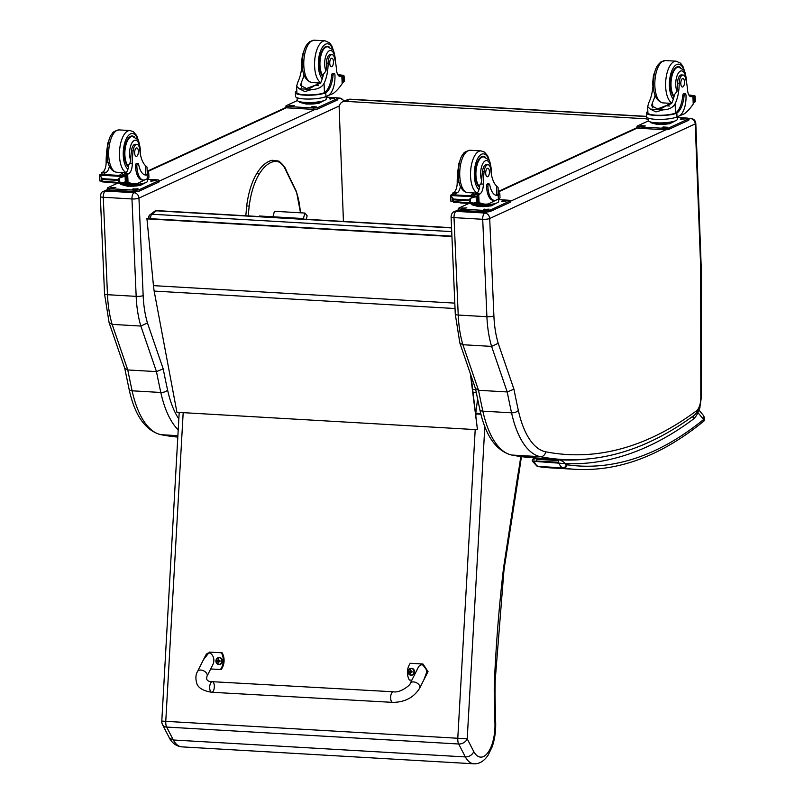 <?xml version="1.0" encoding="UTF-8"?>
<svg xmlns="http://www.w3.org/2000/svg" width="804" height="804" viewBox="0 0 804 804"><rect width="100%" height="100%" fill="white"/><g stroke="black" fill="none" stroke-linecap="round" stroke-linejoin="round"><path stroke-width="1.21" d="M150.66 218.768L150.66 218.708A3.538 1.105 174.1 0 1 148.66 217.924L148.73 218.658M149.001 217.381A3.538 2.985 53.1 0 1 150.047 214.738L150.047 214.738A3.538 2.985 53.1 0 1 151.835 214.226L156.378 210.809A3.538 2.985 -126.9 0 0 154.599 211.321L150.047 214.738A3.538 3.538 0 0 0 148.66 217.924M451.557 227.924L156.378 210.809A3.538 1.548 -86.7 0 1 156.921 210.618A3.538 3.538 0 0 0 154.599 211.321M451.918 236.175L150.66 218.708A3.538 1.548 -86.7 0 1 151.835 214.226L451.717 231.622M646.577 116.379L350.574 99.214A7.065 3.085 93.3 0 0 349.901 99.344L646.587 116.55M350.574 99.214A7.065 7.065 0 0 0 347.358 99.786L347.358 99.786A7.065 6.211 66.6 0 1 349.901 99.344L345.258 101.344L645.21 118.741A7.065 6.211 66.6 0 1 648.205 119.716M343.429 221.432L339.167 107.907A7.065 6.211 66.6 0 1 342.715 101.786A7.065 6.211 66.6 0 1 345.258 101.344M451.918 236.235L146.921 218.557L153.453 285.641A56.541 24.683 93.3 0 0 154.157 291.078L176.93 412.291L477.465 429.718L470.35 373.669M471.013 375.589L477.465 429.718M451.928 236.547L146.539 218.839M160.448 434.622A5.226 4.693 -78.9 0 0 161.011 434.693A849.939 371.066 -86.7 0 0 177.815 437.095L160.448 434.622C145.052 430.13 134.6 415.005 129.092 389.216L124.71 368.162L127.776 369.951L156.468 371.609A709.892 309.922 93.3 0 0 160.82 392.473A5.226 2.543 -12.3 0 0 167.594 390.041A704.666 307.641 -86.7 0 1 163.182 368.835L156.468 371.609L140.851 326.052L112.158 324.384A70.682 30.853 -86.7 0 1 107.475 294.706L136.167 296.364A70.682 30.853 93.3 0 0 140.851 326.052L147.454 322.957A65.456 28.572 -86.7 0 1 143.162 295.591L138.951 198.166A5.226 1.065 177.5 0 1 131.967 198.95L136.167 296.364A5.226 1.065 -2.5 0 0 143.162 295.591M138.951 198.166L138.981 198.085C138.529 194.98 136.891 193.181 134.057 192.699A5.296 2.311 93.3 0 0 131.967 198.95L103.274 197.281A5.296 2.311 -86.7 0 1 105.364 191.03L103.314 191.442C101.796 191.664 100.812 193.342 100.339 196.457A5.226 1.065 -2.5 0 0 103.274 197.281L107.475 294.706A5.226 1.065 -2.5 0 1 104.54 293.882L109.093 322.655L112.158 324.384L127.776 369.951A709.892 309.922 -86.7 0 0 132.117 390.814L160.82 392.473A91.887 40.12 93.3 0 0 178.217 429.869M489.726 218.427C489.274 215.321 487.636 213.522 484.802 213.04A5.296 2.311 93.3 0 0 482.712 219.291A5.226 1.065 -2.5 0 0 489.696 218.507L695.249 123.906L700.686 267.672A12.442 5.427 -86.7 0 1 700.706 268.677L700.807 397.678A12.442 5.427 -86.7 0 1 696.525 410.794A844.713 368.785 -86.7 0 1 545.584 451.768A86.651 37.828 -86.7 0 1 518.339 410.382A704.666 307.641 -86.7 0 1 513.927 389.176L498.199 343.298A65.456 28.572 -86.7 0 1 493.897 315.932L489.696 218.507M498.199 343.298L491.596 346.393L462.903 344.725A70.682 30.853 -86.7 0 1 458.22 315.047L454.019 217.623L482.712 219.291L486.912 316.706A70.682 30.853 93.3 0 0 491.596 346.393L507.213 391.95L513.927 389.176M518.339 410.382A5.226 2.543 -12.3 0 1 511.555 412.814A709.892 309.922 93.3 0 1 507.213 391.95L478.521 390.292L462.903 344.725L459.838 342.996L455.285 314.213L451.074 216.799C451.546 213.673 452.541 212.005 454.059 211.784L458.411 209.774M479.837 409.558L475.455 388.503L478.521 390.292A709.892 309.922 -86.7 0 0 482.862 411.156A5.226 2.543 167.7 0 1 479.837 409.558C485.345 435.346 495.787 450.471 511.183 454.963L533.715 457.818A849.939 371.066 -86.7 0 1 511.756 455.034A91.887 40.12 -86.7 0 1 482.862 411.156L511.555 412.814A91.887 40.12 93.3 0 0 540.449 456.692A5.226 4.693 -78.9 0 0 545.584 451.768M451.074 216.799A5.226 1.065 177.5 0 0 454.019 217.623A5.296 2.311 -86.7 0 1 456.109 211.372L454.129 211.753M273.058 216.397L274.425 211.291L304.877 213.05L307.158 215.834L306.234 219.281M303.872 219.14L303.399 218.557L304.877 213.05M303.399 218.557L259.481 216.005M296.475 191.623A1.327 0.834 160.3 0 1 296.445 192.196L286.254 171.192A37.024 16.16 -86.7 0 0 273.631 161.624L272.154 160.257L278.918 161.122C283.239 164.77 285.701 167.925 286.274 170.589L296.445 191.543A1.327 0.935 154.1 0 1 296.445 192.196A47.205 20.602 -86.7 0 1 300.354 212.789M692.445 416.562L693.892 418.733L693.038 416.13M534.067 461.818C532.258 461.677 532.288 461.526 534.157 461.345L565.011 463.606C564.629 462.501 562.78 461.215 559.463 459.757L534.861 458.34A848.17 370.292 93.3 0 0 535.243 458.36L559.443 459.757M586.729 459.114A848.17 370.292 -86.7 0 1 559.845 459.787A848.17 370.292 -86.7 0 1 559.473 459.767L559.463 459.757A1.769 0.774 93.3 0 0 558.679 460.833A1.769 0.774 93.3 0 0 558.76 462.772A18.723 8.171 93.3 0 0 562.649 467.848A14.14 6.171 93.3 0 0 563.493 468.109A3.538 3.176 -81.8 0 0 566.931 464.772A10.603 4.633 -86.7 0 1 566.297 464.571A3.538 3.126 115.6 0 1 562.649 467.848L538.047 466.42A3.538 3.126 115.6 0 1 536.992 466.149L538.66 466.662A3.538 3.176 -81.8 0 0 538.901 466.682A14.14 6.171 -86.7 0 1 538.047 466.42A18.723 8.171 -86.7 0 1 534.157 461.345A1.769 0.774 93.3 0 1 534.087 459.406A1.769 0.774 93.3 0 1 534.861 458.34C532.328 459.174 531.595 460.23 532.69 461.516L536.992 466.149M566.297 464.571A15.196 6.633 -86.7 0 1 565.011 463.606A851.707 371.84 93.3 0 0 693.892 418.733A29.949 13.075 93.3 0 0 697.993 412.703L703.631 419.487A3.538 2.955 50.8 0 1 702.686 422.04C704.706 421.105 705.018 418.995 703.631 415.708L703.631 419.487A750.996 327.871 -86.7 0 1 566.931 464.772M698.324 410.713L697.993 412.703A3.538 2.201 -154 0 0 697.55 411.949M703.611 415.678L698.766 409.849M558.75 460.602L536.288 459.295A849.054 370.684 93.3 0 0 552.117 459.335M558.629 462.29L536.188 460.983L536.288 459.295M304.002 74.963A24.643 10.753 -86.7 0 1 301.48 82.098L300.515 85.465L306.515 88.54L320.494 83.204A24.643 10.753 -86.7 0 0 323.429 74.269L325.932 70.983A24.643 10.753 -86.7 0 0 326.464 63.184L328.112 63.285A24.643 10.753 -86.7 0 1 324.052 83.405C321.851 87.284 317.841 89.314 312.012 89.485L304.877 91.555L299.209 88.752L312.012 89.485M299.209 88.752L296.586 86.219L297.922 81.897A24.643 10.753 93.3 0 0 301.781 66.611M334.112 73.345L332.776 73.264A2.221 0.965 -86.7 0 0 331.7 75.264A20.03 8.743 -86.7 0 1 324.454 92.621L323.871 92.902L325.208 92.983A16.03 3.266 177.5 0 1 307.269 95.234A16.03 3.266 177.5 0 1 295.369 92.591L295.54 96.41A16.03 3.266 -2.5 0 0 308.022 99.053A16.03 3.266 -2.5 0 0 325.952 96.55L328.102 95.565A17.346 7.568 93.3 0 0 334.956 75.114A2.221 0.965 93.3 0 0 334.112 73.345A2.221 0.965 93.3 0 0 333.027 75.345A20.03 8.743 93.3 0 1 325.781 92.701L325.952 96.55M325.208 92.983L325.781 92.701M295.369 92.591A16.03 3.266 177.5 0 1 296.495 91.314L296.807 91.334M341.851 76.068L338.494 75.506A1.668 0.724 -86.7 0 0 338.414 75.516L341.991 75.707L342.182 83.636A75.134 32.803 -86.7 0 1 333.288 93.445L324.645 97.063M338.072 75.073L343.851 75.415L343.74 76.42A5.95 2.603 -86.7 0 1 343.509 76.43A5.95 2.603 -86.7 0 1 343.268 76.39L343.228 76.39M343.851 75.415L337.76 74.571M323.871 92.902A14.542 2.965 177.5 0 1 307.59 94.922A14.542 2.965 177.5 0 1 296.857 92.53L296.586 86.219M309.138 88.571A94.962 41.456 -86.7 0 0 314.796 85.445L318.605 85.666M318.022 82.892A67.345 29.406 -86.7 0 1 315.711 85.495M342.273 81.626L343.509 82.038A5.95 2.603 -86.7 0 1 343.961 81.586L344.082 76.199M344.072 75.988L344.293 81.214M324.072 100.58L318.696 103.404L306.414 104.088L299.52 102.299L299.5 101.646M318.696 103.404L318.655 102.369M306.414 104.088L306.364 103.053M323.66 100.731A12.331 2.512 177.5 0 1 311.872 103.083A12.331 2.512 177.5 0 1 299.922 101.756M343.177 81.676L343.248 76.39M328.112 63.285A7.789 3.397 -86.7 0 1 331.992 54.662A7.789 3.397 -86.7 0 1 334.615 58.3A38.964 17.005 -86.7 0 1 336.524 69.827A9.085 3.97 -86.7 0 0 339.931 76.34A9.085 3.97 -86.7 0 0 340.605 76.249A50.089 21.869 -86.7 0 0 341.841 75.767L341.881 75.747M342.343 83.124L342.132 82.5M326.153 96.731L326.253 98.912A14.542 2.965 177.5 0 1 311.841 102.49A14.542 2.965 177.5 0 1 297.189 100.168L297.078 97.716M326.173 97.133L335.74 97.686A3.538 0.724 177.5 0 1 337.72 98.249L337.78 99.626A3.538 0.724 177.5 0 1 337.429 99.967L318.093 108.852A3.538 0.724 177.5 0 1 313.369 109.384L287.983 107.907A3.538 0.724 177.5 0 1 285.993 107.354L285.933 105.967A3.538 0.724 177.5 0 1 286.294 105.636L297.329 100.55M337.72 98.249A3.538 0.724 177.5 0 1 337.368 98.58L318.032 107.475A3.538 0.724 177.5 0 1 313.309 107.997L287.922 106.53A3.538 0.724 177.5 0 1 285.933 105.967M294.204 105.595L288.817 105.927L289.842 105.334L294.204 105.595M316.424 106.882L311.037 107.213L312.052 106.63L316.424 106.882M334.595 98.52L329.208 98.852L330.233 98.269L334.595 98.52M322.876 76.621A15.899 6.945 -86.7 0 1 319.449 65.345A15.899 6.945 -86.7 0 1 327.328 46.27A15.899 6.945 -86.7 0 1 329.459 47.195M326.464 63.184A7.789 3.397 -86.7 0 1 330.343 54.571L331.992 54.662M333.459 61.586A4.241 1.849 93.3 0 0 331.851 58.21A4.241 1.849 93.3 0 0 329.751 62.34A4.241 1.849 93.3 0 0 331.359 66.682A4.241 1.849 93.3 0 0 333.459 61.586M147.222 172.056A16.03 3.266 177.5 0 1 148.76 173.362A16.03 3.266 177.5 0 1 147.645 174.639L146.298 174.558A14.542 2.965 177.5 0 0 147.283 173.423L147.011 167.111L145.413 165.564A24.643 10.753 -86.7 0 1 139.806 149.876A7.789 3.397 -86.7 0 0 136.891 144.378A7.789 3.397 -86.7 0 0 133.132 150.951L131.484 150.861A7.789 3.397 -86.7 0 1 135.243 144.288L136.891 144.378M147.645 174.639L147.142 174.85A20.03 8.743 93.3 0 1 145.675 175.051A20.03 8.743 93.3 0 1 138.71 164.699A2.221 0.965 93.3 0 0 137.946 163.554A2.221 0.965 93.3 0 0 136.841 166.217A17.346 7.568 93.3 0 0 143.434 180.046A17.346 7.568 93.3 0 0 145.162 179.694L147.313 178.709A16.03 3.266 -2.5 0 0 148.931 177.181L148.76 173.362M146.006 179.302L137.394 183.533A75.134 32.803 -86.7 0 1 133.956 183.744A75.134 32.803 -86.7 0 1 128.017 182.126L126.7 181.533M124.831 182.096A75.134 32.803 93.3 0 0 129.474 183.453L129.163 183.412M124.69 182.156A75.134 32.803 93.3 0 0 129.173 183.443M107.083 182.166A75.134 32.803 93.3 0 0 107.826 182.227L108.791 182.267M125.746 182.619L126.218 182.779A75.134 32.803 93.3 0 1 125.746 182.619L123.896 182.508M126.71 182.93L127.173 183.061A75.134 32.803 93.3 0 1 126.71 182.93L126.178 182.9M127.665 183.181L128.127 183.282A75.134 32.803 93.3 0 1 127.665 183.181L127.153 183.151M133.132 150.951A38.964 17.005 -86.7 0 0 132.278 163.755A9.085 3.97 -86.7 0 1 128.901 173.604A50.089 21.869 -86.7 0 1 127.675 174.257L125.384 176.146M127.625 174.277L124.077 174.066A1.668 0.724 93.3 0 0 123.424 175.624M127.002 175.825L127.414 180.89L126.63 181.523L127.143 181.553A5.95 2.603 93.3 0 0 126.871 181.513A5.95 2.603 93.3 0 0 126.65 181.523L122.118 182.759L119.404 181.875L117.997 180.357L102.5 179.463L101.656 180.84L99.877 180.98L99.766 174.81A5.95 2.603 93.3 0 0 100.209 174.357L127.002 175.825L100.209 174.357M122.118 182.759L99.877 180.98M99.626 175.141L123.906 176.558L119.243 178.026L117.967 179.604L102.47 178.699L99.626 175.141M117.997 180.357L117.967 179.604M143.434 180.046L142.097 179.965A17.346 7.568 -86.7 0 1 135.504 166.137A2.221 0.965 -86.7 0 1 136.61 163.473L137.946 163.554M146.298 174.558L145.815 174.78A20.03 8.743 -86.7 0 1 145.011 174.95M124.077 174.066A50.089 21.869 93.3 0 0 125.344 173.403A9.085 3.97 93.3 0 0 128.7 164.619L129.796 163.614L130.67 160.297A38.964 17.005 -86.7 0 1 131.484 150.861M119.273 175.383A94.962 41.456 93.3 0 0 122.721 172.599M123.434 175.463L122.148 174.016L122.771 172.609M126.65 181.523L126.429 176.357L123.906 176.558L125.112 176.679L125.344 181.905M145.434 182.739L140.057 185.553L127.776 186.237L120.881 184.448L120.861 183.794M127.776 186.237L127.725 185.201A12.331 2.512 177.5 0 1 121.283 183.905M140.057 185.553L140.017 184.518M145.022 182.88A12.331 2.512 177.5 0 1 127.725 185.201M106.46 154.308A38.964 17.005 93.3 0 0 106.148 162.237A9.085 3.97 93.3 0 1 102.771 172.086A50.089 21.869 93.3 0 1 101.545 172.739L101.435 174.347M104.399 174.518A1.668 0.724 93.3 0 1 105.053 172.96A50.089 21.869 93.3 0 0 106.329 172.297A9.085 3.97 93.3 0 0 109.424 165.956M105.053 172.96L101.505 172.759L102.43 174.82M102.5 179.463L102.47 178.699M147.504 178.609L147.614 181.061A14.542 2.965 177.5 0 1 146.147 182.448A14.542 2.965 177.5 0 1 126.71 184.618A14.542 2.965 177.5 0 1 119.233 183.161M147.534 179.282L157.102 179.835A3.538 0.724 177.5 0 1 159.081 180.397A3.538 0.724 177.5 0 1 158.73 180.729L139.393 189.623A3.538 0.724 177.5 0 1 134.67 190.156L109.284 188.679A3.538 0.724 177.5 0 1 107.294 188.116A3.538 0.724 177.5 0 1 107.656 187.784L117.876 183.081M150.82 180.779L156.197 180.438L150.84 181.212M132.64 189.131L138.027 188.799L132.66 189.573M110.429 187.845L115.806 187.513L110.439 188.287M159.081 180.397L159.142 181.784A3.538 0.724 177.5 0 1 158.79 182.116L139.454 191.01A3.538 0.724 177.5 0 1 134.73 191.533L109.344 190.066A3.538 0.724 177.5 0 1 107.354 189.503L107.294 188.116M134.368 136.911A15.899 6.945 93.3 0 0 132.238 135.987A15.899 6.945 93.3 0 0 124.59 149.172A15.899 6.945 93.3 0 0 128.459 166.961M134.65 153.011A4.241 1.849 93.3 0 0 136.258 156.398A4.241 1.849 93.3 0 0 138.358 152.268A4.241 1.849 93.3 0 0 136.75 147.926A4.241 1.849 93.3 0 0 134.65 153.011M655.059 95.324A24.643 10.753 -86.7 0 1 652.536 102.46L651.572 105.816L657.571 108.902L671.561 103.565A24.643 10.753 -86.7 0 0 674.496 94.621L676.988 91.334A24.643 10.753 -86.7 0 0 677.521 83.546L679.179 83.646A24.643 10.753 -86.7 0 1 675.109 103.766C672.918 107.646 668.898 109.666 663.069 109.846L655.943 111.917L650.265 109.103L663.069 109.846M650.265 109.103L647.642 106.57L648.979 102.249A24.643 10.753 93.3 0 0 652.838 86.963M685.169 93.696L683.842 93.626A2.221 0.965 -86.7 0 0 682.757 95.626A20.03 8.743 -86.7 0 1 675.511 112.982L674.928 113.263L676.264 113.344A16.03 3.266 177.5 0 1 658.325 115.585A16.03 3.266 177.5 0 1 646.436 112.952L646.597 116.771A16.03 3.266 -2.5 0 0 659.079 119.414A16.03 3.266 -2.5 0 0 677.008 116.912L679.159 115.927A17.346 7.568 93.3 0 0 686.013 95.465A2.221 0.965 93.3 0 0 685.169 93.696A2.221 0.965 93.3 0 0 684.093 95.696A20.03 8.743 93.3 0 1 676.847 113.062L677.008 116.912M676.264 113.344L676.847 113.062M646.436 112.952A16.03 3.266 177.5 0 1 647.552 111.676L647.863 111.696M689.5 95.907L693.078 96.108L693.239 103.997A75.134 32.803 -86.7 0 1 684.345 113.806L675.702 117.424M689.128 95.435L694.907 95.776L694.797 96.781A5.95 2.603 -86.7 0 1 694.576 96.792A5.95 2.603 -86.7 0 1 694.324 96.751L693.108 96.681L694.284 96.751L694.445 102.47L693.349 102.409M694.907 95.776L688.817 94.932M674.928 113.263A14.542 2.965 177.5 0 1 658.647 115.284A14.542 2.965 177.5 0 1 647.913 112.892L647.642 106.57M660.195 108.932A94.962 41.456 -86.7 0 0 665.853 105.796L669.662 106.017M669.089 103.254A67.345 29.406 -86.7 0 1 666.767 105.857M694.445 102.47L694.576 102.399A5.95 2.603 -86.7 0 1 695.018 101.947L695.138 96.56M695.128 96.339L695.359 101.565M675.139 120.942L669.752 123.766L657.471 124.449L650.587 122.65L650.557 122.007M669.752 123.766L669.712 122.731M657.471 124.449L657.431 123.414M674.717 121.092A12.331 2.512 177.5 0 1 662.928 123.444A12.331 2.512 177.5 0 1 650.989 122.118M679.179 83.646A7.789 3.397 -86.7 0 1 683.048 75.023A7.789 3.397 -86.7 0 1 685.671 78.661A38.964 17.005 -86.7 0 1 687.581 90.189A9.085 3.97 -86.7 0 0 690.988 96.701A9.085 3.97 -86.7 0 0 691.661 96.611A50.089 21.869 -86.7 0 0 692.897 96.128L692.937 96.108M693.4 103.485L693.189 102.852M677.219 117.093L677.31 119.263A14.542 2.965 177.5 0 1 662.908 122.851A14.542 2.965 177.5 0 1 648.245 120.52L648.135 118.077M677.229 117.495L686.797 118.047A3.538 0.724 177.5 0 1 688.777 118.61L688.837 119.987A3.538 0.724 177.5 0 1 688.485 120.329L669.149 129.213A3.538 0.724 177.5 0 1 664.426 129.745L639.039 128.268A3.538 0.724 177.5 0 1 637.049 127.715L636.989 126.328A3.538 0.724 177.5 0 1 637.351 125.997L648.396 120.912M688.777 118.61A3.538 0.724 177.5 0 1 688.425 118.942L669.089 127.836A3.538 0.724 177.5 0 1 664.375 128.359L638.979 126.891A3.538 0.724 177.5 0 1 636.989 126.328M645.26 125.947L639.873 126.288L640.899 125.695L645.26 125.947M667.481 127.243L662.094 127.575L663.119 126.982L667.481 127.243M685.651 118.881L680.274 119.213L681.289 118.63L685.651 118.881M673.933 96.982A15.899 6.945 -86.7 0 1 670.506 85.706A15.899 6.945 -86.7 0 1 678.395 66.621A15.899 6.945 -86.7 0 1 680.516 67.556M677.521 83.546A7.789 3.397 -86.7 0 1 681.4 74.923L683.048 75.023M684.516 81.948A4.241 1.849 93.3 0 0 682.908 78.571A4.241 1.849 93.3 0 0 680.817 82.691A4.241 1.849 93.3 0 0 682.415 87.033A4.241 1.849 93.3 0 0 684.516 81.948M498.279 192.417A16.03 3.266 177.5 0 1 499.827 193.724A16.03 3.266 177.5 0 1 498.701 195L497.364 194.92A14.542 2.965 177.5 0 0 498.339 193.784L498.068 187.473L496.47 185.915A24.643 10.753 -86.7 0 1 490.862 170.237A7.789 3.397 -86.7 0 0 487.958 164.74A7.789 3.397 -86.7 0 0 484.199 171.312L482.541 171.212A7.789 3.397 -86.7 0 1 486.299 164.649L487.958 164.74M498.701 195L498.209 195.211A20.03 8.743 93.3 0 1 496.731 195.402A20.03 8.743 93.3 0 1 489.777 185.061A2.221 0.965 93.3 0 0 489.003 183.915A2.221 0.965 93.3 0 0 487.897 186.578A17.346 7.568 93.3 0 0 494.49 200.397A17.346 7.568 93.3 0 0 496.229 200.055L498.369 199.06A16.03 3.266 -2.5 0 0 499.987 197.543L499.827 193.724M497.063 199.663L488.45 203.894A75.134 32.803 -86.7 0 1 485.013 204.105A75.134 32.803 -86.7 0 1 479.073 202.487L477.757 201.884M475.888 202.457A75.134 32.803 93.3 0 0 480.531 203.814L480.229 203.774M475.747 202.507A75.134 32.803 93.3 0 0 480.229 203.794M458.139 202.528A75.134 32.803 93.3 0 0 458.883 202.588L459.848 202.628M476.812 202.97L477.274 203.141A75.134 32.803 93.3 0 1 476.812 202.97L474.953 202.869M477.767 203.291L478.229 203.422A75.134 32.803 93.3 0 1 477.767 203.291L477.244 203.261M478.722 203.543L479.184 203.643A75.134 32.803 93.3 0 1 478.722 203.543L478.209 203.512M484.199 171.312A38.964 17.005 -86.7 0 0 483.335 184.116A9.085 3.97 -86.7 0 1 479.958 193.965A50.089 21.869 -86.7 0 1 478.732 194.608L476.44 196.508M478.692 194.638L475.134 194.427A1.668 0.724 93.3 0 0 474.481 195.985M478.068 196.186L478.47 201.251L477.687 201.884L478.199 201.915A5.95 2.603 93.3 0 0 477.938 201.874A5.95 2.603 93.3 0 0 477.707 201.874L473.174 203.121L470.471 202.226L469.054 200.719L453.556 199.824L452.712 201.201L450.933 201.342L450.823 195.171A5.95 2.603 93.3 0 0 451.275 194.719L478.068 196.186L451.275 194.719M473.174 203.121L450.933 201.342M450.682 195.503L474.973 196.91L470.3 198.387L469.023 199.965L453.526 199.06L450.682 195.503M469.054 200.719L469.023 199.965M494.49 200.397L493.153 200.327A17.346 7.568 -86.7 0 1 486.571 186.498A2.221 0.965 -86.7 0 1 487.666 183.835L489.003 183.915M497.364 194.92L496.872 195.131A20.03 8.743 -86.7 0 1 496.068 195.312M475.134 194.427A50.089 21.869 93.3 0 0 476.4 193.754A9.085 3.97 93.3 0 0 479.757 184.98L480.852 183.965L481.737 180.659A38.964 17.005 -86.7 0 1 482.541 171.212M470.34 195.744A94.962 41.456 93.3 0 0 473.777 192.96M474.491 195.824L473.204 194.367L473.827 192.96M477.707 201.874L477.486 196.719L474.973 196.91L476.169 197.03L476.4 202.256M496.49 203.09L491.113 205.914L478.832 206.598L471.948 204.799L471.918 204.156M478.832 206.598L478.792 205.563A12.331 2.512 177.5 0 1 472.35 204.266M491.113 205.914L491.073 204.879M496.078 203.241A12.331 2.512 177.5 0 1 478.792 205.563M457.516 174.669A38.964 17.005 93.3 0 0 457.205 182.598A9.085 3.97 93.3 0 1 453.828 192.447A50.089 21.869 93.3 0 1 452.602 193.101L452.491 194.709M455.466 194.88A1.668 0.724 93.3 0 1 456.119 193.322A50.089 21.869 93.3 0 0 457.386 192.658A9.085 3.97 93.3 0 0 460.481 186.317M456.119 193.322L452.562 193.121L453.486 195.181M450.692 200.658L450.823 195.171M453.556 199.824L453.526 199.06M498.56 198.97L498.671 201.422A14.542 2.965 177.5 0 1 497.204 202.799A14.542 2.965 177.5 0 1 477.767 204.97A14.542 2.965 177.5 0 1 470.29 203.523M498.591 199.643L508.158 200.196A3.538 0.724 177.5 0 1 510.138 200.759A3.538 0.724 177.5 0 1 509.786 201.09L490.45 209.985A3.538 0.724 177.5 0 1 485.737 210.507L460.34 209.04A3.538 0.724 177.5 0 1 458.35 208.477A3.538 0.724 177.5 0 1 458.712 208.146L468.933 203.442M501.877 201.131L507.264 200.799L501.897 201.573M483.706 209.492L489.083 209.161L483.727 209.934M461.486 208.206L466.863 207.864L461.506 208.648M510.138 200.759L510.198 202.136A3.538 0.724 177.5 0 1 509.847 202.477L490.51 211.362A3.538 0.724 177.5 0 1 485.787 211.894L460.401 210.417A3.538 0.724 177.5 0 1 458.411 209.864L458.35 208.477M485.425 157.272A15.899 6.945 93.3 0 0 483.294 156.338A15.899 6.945 93.3 0 0 475.646 169.533A15.899 6.945 93.3 0 0 479.516 187.322M485.706 173.373A4.241 1.849 93.3 0 0 487.324 176.749A4.241 1.849 93.3 0 0 489.415 172.629A4.241 1.849 93.3 0 0 487.817 168.287A4.241 1.849 93.3 0 0 485.706 173.373M162.559 724.726L169.463 738.112L173.312 739.992L166.689 727.067L458.702 744.001A7.065 5.105 -27.1 0 0 467.214 738.806L161.795 721.108A7.065 7.065 0 0 0 162.559 724.726L162.559 724.726A7.065 5.105 -27.1 0 0 166.689 727.067A7.065 3.085 -86.7 0 1 165.765 721.349L183.181 412.653M473.868 763.8L181.845 746.866A35.939 15.688 -86.7 0 1 173.312 739.992L465.335 756.926A35.939 15.688 93.3 0 0 473.868 763.8C479.284 764.051 484.038 761.197 488.108 755.227L492.159 746.856C494.782 739.218 495.947 730.967 495.656 722.113L494.932 722.695A28.874 12.603 -86.7 0 1 487.968 752.564A28.874 12.603 -86.7 0 1 473.807 751.66C472.139 755.067 469.315 756.825 465.335 756.926L458.702 744.001A7.065 3.085 -86.7 0 1 457.788 738.283L475.204 429.587M520.711 456.551A125.344 54.722 -86.7 0 1 518.61 470.672L519.233 471.496L504.55 566.237A7.065 1.357 8.8 0 0 503.917 565.524A63.616 27.768 93.3 0 0 503.203 570.87A694.696 303.289 93.3 0 0 494.45 680.877A91.887 40.12 93.3 0 0 494.299 694.867L494.932 722.695M518.61 470.672L517.454 477.566L518.088 478.32M392.664 702.364L211.723 692.274A5.296 2.311 -86.8 0 1 210.176 690.646A5.296 2.311 -86.8 0 1 209.995 684.847A5.296 2.311 -86.8 0 1 212.306 681.691A5.296 2.311 -86.8 0 1 213.854 683.32A5.296 2.311 -86.8 0 1 214.035 689.118A5.296 2.311 -86.8 0 1 211.723 692.274A5.296 2.311 -86.8 0 1 210.176 690.646A5.296 2.311 -86.8 0 1 209.995 684.847A5.296 2.311 -86.8 0 1 212.306 681.691L393.256 691.782A5.296 2.311 -86.8 0 0 390.935 694.927A5.296 2.311 -86.8 0 0 391.126 700.736A5.296 2.311 -86.8 0 0 392.664 702.364C404.804 702.304 413.809 697.55 419.698 688.123A5.296 3.367 -153.3 0 0 419.728 686.013A5.296 3.367 -153.3 0 0 415.005 682.174A5.296 3.367 -153.3 0 0 410.231 683.37L418.01 667.873C421.718 659.923 429.477 669.24 425.406 676.767L419.698 688.123M411.839 680.164L409.347 680.023A14.572 13.115 92.8 0 1 410.261 663.29L422.16 663.953L427.236 670.817L423.819 679.933M423.527 680.506L428.05 671.621L422.934 663.993L410.261 663.29M203.492 659.642L209.452 652.094L221.371 652.768A14.572 13.115 92.8 0 1 220.457 669.501L210.688 668.958M207.01 676.275L212.708 664.918C216.778 657.391 209.02 648.064 205.311 656.024L197.533 671.511A5.296 3.367 26.7 0 1 203.784 670.888A5.296 3.367 26.7 0 1 207.01 676.275C205.814 679.852 207.583 681.661 212.306 681.691M220.457 669.501L221.231 669.541A14.572 13.115 -87.2 0 0 222.145 652.798L209.452 652.094M221.371 652.768L222.145 652.798M411.417 668.275A3.477 3.126 92.8 0 1 414.512 671.903A3.477 3.126 92.8 0 1 411.075 675.209M411.216 675.219A3.477 3.126 92.8 0 1 411.206 675.219L410.934 675.209A3.477 3.126 -87.2 0 0 411.276 668.265A3.477 3.126 -87.2 0 0 408.693 669.541M410.784 675.069A3.347 3.015 92.8 0 1 408.442 669.913A3.347 3.015 92.8 0 1 413.658 670.194A3.347 3.015 92.8 0 1 410.784 675.069M410.754 670.003A1.719 1.548 92.8 0 0 410.402 669.993L410.382 669.863A4.522 2.322 93.4 0 0 410.181 670.757L408.844 671.39A1.849 1.658 -87.2 0 0 408.824 671.832L410.08 672.616A4.522 2.322 92.9 0 0 410.191 673.521L410.221 673.39A1.719 1.548 92.8 0 0 410.573 673.42M410.191 673.521A1.849 1.658 -87.2 0 0 410.583 673.551A4.522 1.608 -86.7 0 1 410.532 672.636L412.12 672.013A1.849 1.658 -87.2 0 0 412.14 671.571L410.633 670.777A4.522 1.608 -87.1 0 1 410.784 669.883A1.849 1.658 -87.2 0 0 410.382 669.863M412.14 671.571L412.04 671.571A2673.571 200.307 5.4 0 1 412.03 671.652L410.181 670.757M410.08 672.616L412.02 671.913A2673.571 210.698 -179.3 0 1 412.02 672.003L412.12 672.013M410.944 670.787L409.859 671.531A1.216 1.095 92.8 0 0 409.849 671.792A2673.571 218.969 -178.9 0 0 408.965 671.832L408.824 671.832M408.844 671.39L408.985 671.4A2673.571 208.578 5.1 0 0 409.859 671.531M411.166 670.807L411.849 671.652L411.095 671.471M409.849 671.792L410.844 672.657M411.065 672.667L411.839 671.893L411.055 671.993M219.361 657.561A3.477 3.126 92.8 0 1 222.457 661.2A3.477 3.126 92.8 0 1 219.02 664.506M219.16 664.516A3.477 3.126 92.8 0 1 219.14 664.516L218.869 664.506A3.477 3.126 -87.2 0 0 219.221 657.551A3.477 3.126 -87.2 0 0 216.638 658.838M218.718 664.365A3.347 3.015 92.8 0 1 216.387 659.21A3.347 3.015 92.8 0 1 221.592 659.491A3.347 3.015 92.8 0 1 218.718 664.365M218.698 659.3A1.719 1.548 92.8 0 0 218.346 659.29L218.326 659.149A4.522 2.322 93.4 0 0 218.125 660.044L216.789 660.687A1.849 1.658 -87.2 0 0 216.768 661.129L218.025 661.913A4.522 2.322 92.9 0 0 218.125 662.818L218.155 662.687A1.719 1.548 92.8 0 0 218.507 662.707M218.125 662.818A1.849 1.658 -87.2 0 0 218.527 662.838A4.522 1.608 -86.7 0 1 218.467 661.933L220.065 661.31A1.849 1.658 -87.2 0 0 220.085 660.868L218.567 660.074A4.522 1.608 -87.1 0 1 218.718 659.179A1.849 1.658 -87.2 0 0 218.326 659.149M220.085 660.868L219.984 660.868A2673.571 200.307 5.4 0 1 219.974 660.948L218.125 660.044M218.025 661.913L219.964 661.21A2673.571 210.698 -179.3 0 1 219.964 661.3L220.065 661.31M218.889 660.084L217.804 660.828A1.216 1.095 92.8 0 0 217.794 661.089A2673.571 218.969 -178.9 0 0 216.909 661.129L216.768 661.129M216.789 660.687L216.929 660.697A2673.571 208.578 5.1 0 0 217.804 660.828M219.1 660.094L219.793 660.948L219.03 660.767M217.794 661.089L218.788 661.953M219 661.963L219.773 661.189L219 661.29M647.471 117.766L645.21 118.741M454.803 303.118L153.453 285.641M455.034 308.525L154.157 291.078M163.182 368.835L147.454 322.957M178.84 418.964A86.651 37.828 -86.7 0 1 167.594 390.041M344.534 101.002L340.122 98.078A5.296 2.311 93.3 0 0 339.589 98.178A5.226 4.583 65.3 0 1 343.921 101.264M138.981 198.085L339.358 105.937M337.59 98.068L339.589 98.178L337.76 99.023M315.248 109.374L159.122 181.171M136.61 191.523L134.057 192.699L105.364 191.03L107.917 189.865M129.092 389.216A5.226 2.543 -12.3 0 0 132.117 390.814A91.887 40.12 -86.7 0 0 161.011 434.693L177.895 435.667M147.212 171.795L286.556 107.716M700.807 397.678A5.226 0.633 180 0 0 701.339 397.397L699.942 406.874C700.214 408.11 698.545 410.733 694.937 414.723A5.226 4.422 -126.6 0 0 696.525 410.794M511.183 454.963A5.226 4.693 101.1 0 0 511.756 455.034L540.449 456.692A849.939 371.066 93.3 0 0 562.418 459.476L533.715 457.818M701.339 397.397L701.239 268.405A5.226 0.633 180 0 1 700.706 268.677M701.239 268.405L701.219 267.199A5.226 1.005 177.8 0 1 700.686 267.672M701.219 267.199L695.812 123.494A5.226 1.005 177.8 0 1 695.289 123.967M695.812 123.494C695.48 120.55 693.832 118.851 690.867 118.409A5.296 2.311 93.3 0 0 690.334 118.52A5.226 4.583 65.3 0 1 695.249 123.906M688.646 118.419L690.334 118.52L688.807 119.223M665.903 129.756L510.168 201.372M487.264 211.904L484.802 213.04L456.109 211.372L458.762 210.156M455.285 314.213A5.226 1.065 177.5 0 0 458.22 315.047L486.912 316.706A5.226 1.065 -2.5 0 0 493.897 315.932M498.259 191.985L637.401 128.007M273.631 161.624A61.466 26.833 93.3 0 0 259.039 174.357A51.687 22.562 -86.7 0 0 249.21 206.085A61.938 27.045 -86.7 0 0 248.335 215.924M246.828 205.945L249.21 206.085M245.823 215.773L246.697 205.854C248.386 192.769 251.722 182.016 256.717 173.594A1.327 0.925 31.3 0 1 259.039 174.357M547.253 458.602L535.615 458.38A848.17 370.292 93.3 0 0 547.353 458.602M549.574 461.767A851.707 371.84 -86.7 0 1 544.409 461.948M538.66 466.662L551.062 467.908A754.524 329.409 -86.7 0 1 538.901 466.682L563.493 468.109A754.524 329.409 93.3 0 0 575.654 469.335C618.728 471.576 661.069 455.818 702.686 422.04M331.7 75.264L333.027 75.345M301.711 87.445L301.48 82.098M342.293 81.968L343.258 82.028M342.072 76.993L342.976 77.043M339.268 76.169L340.605 76.249M342.182 83.636L341.841 75.767M324.454 92.621L324.052 83.405M318.032 107.475L318.093 108.852M313.309 107.997L313.369 109.384M303.219 103.254A9.457 1.93 -2.5 0 0 305.007 103.726M307.761 104.017A9.457 1.93 -2.5 0 0 317.047 103.495M289.842 105.334L289.882 106.289M312.052 106.63L312.093 107.575M330.233 98.269L330.273 99.214M337.368 98.58L337.429 99.967M287.922 106.53L287.983 107.907M322.253 78.792A18.381 8.02 -86.7 0 1 318.364 65.838A18.381 8.02 -86.7 0 1 323.791 45.516A18.381 8.02 -86.7 0 1 333.238 50.722M303.801 65.637A21.206 9.256 -86.7 0 1 314.304 40.2L309.671 41.687L307.027 44.471C303.942 48.381 302.334 55.295 302.214 65.184C302.616 75.104 305.821 80.892 311.851 82.541A21.206 9.256 -86.7 0 1 303.801 65.637M320.776 82.611A21.206 9.256 -86.7 0 1 314.595 66.26A21.206 9.256 -86.7 0 1 325.097 40.823L329.529 42.833L331.831 45.908L334.082 52.521M325.932 70.983A11.879 5.186 -86.7 0 1 327.841 51.989A11.879 5.186 -86.7 0 1 335.087 59.958A11.879 5.186 -86.7 0 1 335.097 60.27M323.057 75.918A15.407 6.723 -86.7 0 1 320.354 58.431A15.407 6.723 -86.7 0 1 327.61 46.773L325.59 46.662M147.142 174.85L147.313 178.709M127.494 181.935L125.585 181.815M128.017 182.126L127.675 174.257M101.656 180.84L101.485 177.001M119.404 181.875L119.243 178.026M136.841 166.217L135.504 166.137M108.178 162.358L106.148 162.237M132.278 163.755L129.796 163.614M128.901 173.604L125.344 173.403M106.329 172.297L102.771 172.086M145.815 174.78L145.413 165.564M124.58 185.402A9.457 1.93 -2.5 0 0 126.369 185.875M129.122 186.166A9.457 1.93 -2.5 0 0 138.409 185.644M151.594 180.418L151.634 181.362M133.414 188.779L133.454 189.724M111.193 187.493L111.243 188.437M109.284 188.679L109.344 190.066M134.67 190.156L134.73 191.533M139.393 189.623L139.454 191.01M158.73 180.729L158.79 182.116M138.137 140.449A18.381 8.02 93.3 0 0 125.233 141.313A18.381 8.02 93.3 0 0 127.936 169.252M138.992 142.238L136.74 135.625L133.414 131.735L130.007 130.539A21.206 9.256 93.3 0 0 119.645 149.685A21.206 9.256 93.3 0 0 126.258 172.599M130.007 130.539L119.213 129.916A21.206 9.256 93.3 0 0 108.741 150.549A21.206 9.256 93.3 0 0 116.761 172.257L126.077 172.8M130.67 160.297A11.879 5.186 -86.7 0 1 132.861 141.574A11.879 5.186 -86.7 0 1 139.986 149.675A11.879 5.186 -86.7 0 1 139.996 151.695M128.56 166.267A15.407 6.723 -86.7 0 1 125.153 148.911A15.407 6.723 -86.7 0 1 132.509 136.499L137.404 139.323C138.228 139.082 139.213 142.419 140.348 149.333L140.248 153.403M682.757 95.626L684.093 95.696M652.768 107.796L652.536 102.46M693.349 102.329L694.324 102.379M693.339 101.977L694.234 102.038M693.138 97.354L694.033 97.405M690.334 96.53L691.661 96.611M693.239 103.997L692.897 96.128M675.511 112.982L675.109 103.766M669.089 127.836L669.149 129.213M664.375 128.359L664.426 129.745M654.275 123.615A9.457 1.93 -2.5 0 0 656.064 124.077M658.818 124.379A9.457 1.93 -2.5 0 0 668.104 123.856M640.899 125.695L640.939 126.64M663.119 126.982L663.159 127.936M681.289 118.63L681.33 119.575M688.425 118.942L688.485 120.329M638.979 126.891L639.039 128.268M673.31 99.153A18.381 8.02 -86.7 0 1 669.43 86.199A18.381 8.02 -86.7 0 1 674.847 65.878A18.381 8.02 -86.7 0 1 684.294 71.084M654.858 85.998A21.206 9.256 -86.7 0 1 665.37 60.561L660.737 62.049L658.094 64.822C654.999 68.742 653.391 75.646 653.27 85.546C653.672 95.465 656.888 101.254 662.908 102.892A21.206 9.256 -86.7 0 1 654.858 85.998M671.842 102.962A21.206 9.256 -86.7 0 1 665.652 86.621A21.206 9.256 -86.7 0 1 676.154 61.184L680.586 63.194L682.887 66.26L685.139 72.883M676.988 91.334A11.879 5.186 -86.7 0 1 678.908 72.35A11.879 5.186 -86.7 0 1 686.144 80.31A11.879 5.186 -86.7 0 1 686.154 80.631M674.114 96.279A15.407 6.723 -86.7 0 1 671.41 78.792A15.407 6.723 -86.7 0 1 678.666 67.134L676.646 67.023M498.209 195.211L498.369 199.06M478.551 202.286L476.641 202.176M479.073 202.487L478.732 194.608M452.712 201.201L452.541 197.352M470.471 202.226L470.3 198.387M487.897 186.578L486.571 186.498M459.245 182.719L457.205 182.598M483.335 184.116L480.852 183.965M479.958 193.965L476.4 193.754M457.386 192.658L453.828 192.447M496.872 195.131L496.47 185.915M475.636 205.764A9.457 1.93 -2.5 0 0 477.425 206.236M480.179 206.527A9.457 1.93 -2.5 0 0 489.465 206.005M502.651 200.779L502.691 201.724M484.48 209.14L484.521 210.085M462.26 207.844L462.3 208.799M460.34 209.04L460.401 210.417M485.737 210.507L485.787 211.894M490.45 209.985L490.51 211.362M509.786 201.09L509.847 202.477M489.204 160.8A18.381 8.02 93.3 0 0 476.3 161.664A18.381 8.02 93.3 0 0 478.993 189.613M490.048 162.599L487.797 155.986L484.47 152.097L481.063 150.901A21.206 9.256 93.3 0 0 470.702 170.046A21.206 9.256 93.3 0 0 477.315 192.95M481.063 150.901L470.27 150.278A21.206 9.256 93.3 0 0 459.798 170.91A21.206 9.256 93.3 0 0 467.817 192.618L477.144 193.151M481.737 180.659A11.879 5.186 -86.7 0 1 483.928 161.936A11.879 5.186 -86.7 0 1 491.053 170.026A11.879 5.186 -86.7 0 1 491.063 172.056M479.616 186.628A15.407 6.723 -86.7 0 1 476.209 169.272A15.407 6.723 -86.7 0 1 483.576 156.85L488.46 159.674C489.284 159.443 490.269 162.78 491.405 169.694L491.304 173.764M477.596 399.065L475.777 413.176M473.174 392.613L476.31 392.794M473.305 389.437L472.752 389.277M473.807 751.66L467.214 738.806L484.832 426.482M517.454 477.566L503.917 565.524M472.762 389.407L475.666 389.578L472.762 389.427M480.792 413.628A7.065 0.643 -174.1 0 0 476.139 413.206A7.065 3.085 93.3 0 0 476.079 413.949L480.943 414.221M475.878 413.929L476.018 415.075M503.203 570.87A7.065 0.814 6.6 0 1 503.877 571.312L504.55 566.237M494.45 680.877L495.163 680.817L503.877 571.312M494.299 694.867A7.065 1.166 -1.3 0 0 495.013 694.334L495.163 680.817M422.16 663.953L422.934 663.993M209.472 652.104L210.246 652.134M411.558 668.275L411.276 668.265C407.065 670.365 406.945 672.677 410.914 675.209A3.477 3.126 -87.2 0 0 410.934 675.209L410.914 675.209A3.477 3.126 -87.2 0 1 408.492 673.672M409.527 671.4L410.171 671.561M409.507 671.903L410.161 671.802M219.502 657.571L219.221 657.551C215 659.662 214.889 661.973 218.859 664.496A3.477 3.126 -87.2 0 0 218.869 664.506L218.859 664.496A3.477 3.126 -87.2 0 1 216.427 662.968M217.472 660.697L218.115 660.858M217.442 661.189L218.105 661.099M451.546 227.703L156.921 210.618M347.358 99.786L342.715 101.786M109.093 322.655L124.761 368.363M286.013 107.424L147.192 171.262M107.374 189.573L103.384 191.402M100.339 196.457L104.54 293.882M340.122 98.078L337.228 97.907M694.937 414.723C651.421 446.934 607.241 461.848 562.418 459.476M475.506 388.704L459.838 342.996M498.239 191.463L637.049 127.625M690.867 118.409L688.284 118.268M296.445 191.543A1.327 1.327 0 0 1 296.495 191.674L300.495 212.789M256.717 173.594C261.28 166.076 266.425 161.624 272.154 160.257M575.654 469.335L551.062 467.908M343.378 82.119L342.293 82.048M344.092 76.099L344.313 81.234M311.851 82.541L320.575 83.043M314.304 40.2L325.097 40.823M302.867 70.842L301.51 63.747L302.354 55.255L304.033 50.773M335.449 61.948L335.439 59.617C334.394 52.943 333.409 49.597 332.494 49.597L327.61 46.773M128.097 183.402L133.956 183.744M102.631 181.915L120.912 182.97M108.63 182.387L126.921 183.443M121.052 182.88L125.957 183.161M109.585 182.598L127.876 183.664M99.405 175.161L99.626 180.297M119.213 129.916C114.681 130.901 112.248 132.318 111.937 134.188C107.595 137.333 104.842 160.338 110.007 167.152C111.505 170.136 113.746 171.835 116.761 172.257M130.489 136.378L132.509 136.499M107.776 160.559L106.409 153.463L107.847 143.032L108.932 140.499M693.048 96.068L689.551 95.867M695.159 96.46L695.38 101.595M662.908 102.892L671.631 103.404M665.37 60.561L676.154 61.184M653.923 91.204L652.567 84.108L653.421 75.606L655.089 71.134M686.515 82.309L686.505 79.978C685.45 73.295 684.465 69.958 683.551 69.958L678.666 67.134M479.154 203.764L485.013 204.105M453.687 202.266L471.968 203.332M459.697 202.739L477.978 203.804M472.109 203.241L477.013 203.523M460.652 202.96L478.933 204.025M470.27 150.278C465.737 151.263 463.315 152.68 462.993 154.539C458.652 157.695 455.908 180.699 461.074 187.513C462.561 190.498 464.812 192.196 467.817 192.618M481.546 156.74L483.576 156.85M458.833 180.92L457.476 173.825L458.903 163.393L459.999 160.85M179.202 412.422L161.795 721.108M521.434 456.642L519.233 471.506M495.013 694.334L495.656 722.113M181.845 746.866C176.377 746.243 172.167 743.208 169.232 737.74M410.231 683.37C411.236 684.294 400.513 693.289 393.256 691.782M211.723 692.274C202.779 690.797 197.744 687.641 196.628 682.827C195.422 678.244 195.724 674.466 197.533 671.511"/></g></svg>
